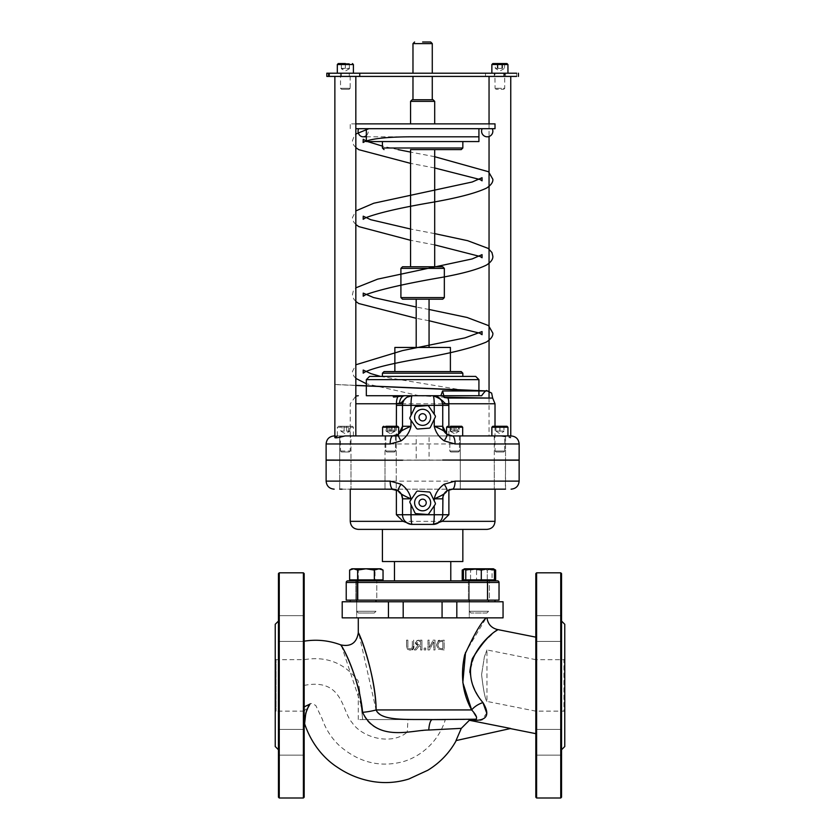 <?xml version="1.0" encoding="UTF-8"?>
<svg xmlns="http://www.w3.org/2000/svg" width="840" height="840" viewBox="0 0 840 840"><rect width="100%" height="100%" fill="white"/><g stroke="black" fill="none" stroke-linecap="round" stroke-linejoin="round"><path stroke-width="0.63" stroke-dasharray="4.2 3.15" d="M403.19 617.851L342.206 617.851L342.206 601.766L403.19 601.766L403.19 617.851L442.071 617.851L442.071 601.766L456.813 601.766L456.813 617.851L442.071 617.851M503.055 617.851L456.813 617.851M486.213 617.851L358.292 617.851L486.213 617.851L465.528 652.428M469.276 601.766L469.276 617.851L488.576 617.851L469.276 617.851L488.576 617.851L469.276 617.851L469.276 601.766L488.576 601.766L469.276 601.766L488.576 601.766L469.276 601.766L469.276 611.3L488.576 611.3L469.276 611.3L488.576 611.3L469.276 611.3L469.276 580.85L488.576 580.85L469.276 580.85L488.576 580.85L469.276 580.85L469.276 600.149M356.675 601.766L356.675 617.851L375.984 617.851L356.675 617.851L375.984 617.851L356.675 617.851L356.675 601.766L375.984 601.766L356.675 601.766L375.984 601.766L356.675 601.766L356.675 611.3L375.984 611.3L356.675 611.3L375.984 611.3L356.675 611.3L356.675 580.85L375.984 580.85L356.675 580.85L375.984 580.85L356.675 580.85L356.675 600.149M362.702 719.586L359.131 686.332L362.702 719.586L359.131 686.332L362.702 719.586L358.292 719.586L444.759 719.586L362.702 719.586M471.902 719.586L418.478 719.586M304.185 641.172L304.185 685.409C343.266 677.691 341.639 711.102 351.971 722.432C362.303 738.245 392.269 745.532 407.295 732.008C393.288 733.677 369.831 732.617 362.607 712.331A12.873 1.89 171.8 0 0 376.11 709.937C380.478 716.835 391.094 719.985 407.946 719.397L432.432 719.586A12.873 3.717 -90 0 0 428.778 730.034L407.295 732.008L407.946 719.397M481.593 674.615L484.365 656.901L486.969 649.95L484.365 656.901L481.593 674.615C483.431 690.585 485.226 699.521 486.969 701.421C485.226 699.521 483.431 690.585 481.593 674.615C483.431 690.585 485.226 699.521 486.969 701.421C485.226 699.521 483.431 690.585 481.593 674.615M358.292 719.586L358.292 681.103C344.589 663.033 326.55 655.893 304.185 659.663L276.034 659.673L276.034 711.144L276.034 659.673L275.237 658.865L275.237 711.942L275.237 658.865M535.815 659.673L535.815 685.409L535.815 659.673L486.969 649.95L486.969 701.421L535.815 711.144L535.815 685.409L535.815 711.144L563.966 711.144L563.966 659.673L535.815 659.673M564.764 658.865L563.966 659.673L563.966 711.144L564.764 711.942L564.764 658.865L564.764 711.942M275.237 624.278L275.237 746.529M278.45 621.065L278.45 749.742L278.45 621.065M279.258 798L279.258 572.807M278.45 573.615L278.45 797.192M564.764 624.278L564.764 746.529M278.45 628.53L278.45 641.403L278.45 628.53M278.45 742.276L278.45 729.404L278.45 742.276M303.387 572.807L303.387 798M561.55 621.065L561.55 749.742L561.55 621.065M560.742 798L560.742 572.807M561.55 573.615L561.55 797.192M439.268 641.865L442.848 641.277L442.848 648.837L439.142 648.175L437.776 645.047L439.268 641.865L437.776 645.047L439.142 648.175L442.848 648.837L442.848 641.277L439.268 641.865M419.454 644.962L417.68 644.458L417.123 642.915L417.753 641.613L420.599 641.277L420.599 644.962L419.454 644.962L420.599 644.962L420.599 641.277L417.753 641.613L417.123 642.915L417.68 644.458L419.454 644.962M304.185 628.53L304.185 641.403L304.185 628.53M304.185 742.276L304.185 729.404L304.185 742.276M304.185 797.192L304.185 573.615M561.55 628.53L561.55 641.403L561.55 628.53M561.55 742.276L561.55 729.404L561.55 742.276M536.613 572.807L536.613 798M495.012 600.149L350.249 600.149L495.012 600.149M304.185 706.871L304.185 722.495L304.185 706.871L310.012 704.057L304.185 711.134M535.815 628.53L535.815 641.403L535.815 628.53M535.815 742.276L535.815 729.404L535.815 742.276M535.815 797.192L535.815 573.615M442.071 601.766L403.19 601.766M407.852 646.307L407.852 640.154L406.55 640.154L406.55 646.275L407.495 649.257L410.109 650.171L412.713 649.257L410.109 650.171L407.495 649.257L406.55 646.275L406.55 640.154L407.852 640.154L407.904 647.199M411.925 648.249L412.346 646.275L411.925 648.249L410.109 649.058L408.282 648.249L410.109 649.058L412.083 647.976M412.346 646.275L412.346 640.154L413.658 640.154L413.658 646.275L413.658 640.154L412.346 640.154L412.346 646.275M427.98 649.961L427.98 640.154L429.198 640.154L429.198 647.913L433.146 640.154L435.005 640.154L435.005 649.961L433.786 649.961L433.786 641.498L429.44 649.961L427.98 649.961L429.44 649.961L433.786 641.498L433.786 649.961L435.005 649.961L435.005 640.154L433.146 640.154L429.198 647.913L429.198 640.154L427.98 640.154L427.98 649.961M436.422 645.067L438.406 640.93L444.15 640.154L444.15 649.961L438.417 649.173L436.422 645.067L438.417 649.173L444.15 649.961L444.15 640.154L438.406 640.93L436.422 645.067M418.834 640.164L416.882 640.668L415.769 642.81L416.882 640.668L421.911 640.154L421.911 649.961L420.599 649.961L420.599 646.054L419.108 646.054L416.01 649.961L414.309 649.961L417.806 645.687L417.218 645.414M416.493 644.826L415.832 643.493M416.882 640.668L417.48 640.364M424.169 649.961L424.169 648.081L425.744 648.081L425.744 649.961L424.169 649.961L425.744 649.961L425.744 648.081L424.169 648.081L424.169 649.961M362.576 712.204L361.473 706.828M361.179 705.117L341.67 646.38M480.123 720.153L469.382 720.279L510.668 728.49L456.015 740.597L461.307 728.364L428.778 730.034M308.606 705.968L309.981 704.099C310.044 702.912 311.987 703.374 315.798 705.505L322.235 719.029C325.794 729.309 331.517 738.182 339.392 745.647C358.649 762.457 379.953 767.781 403.316 761.607C419.265 756.945 438.06 743.222 445.358 719.586L445.053 719.586M535.815 685.409L535.815 637.15L535.815 685.409M469.991 719.975L471.891 719.586M477.278 720.269A12.873 7.518 -90 0 0 474.863 719.586M461.296 728.353L469.371 720.279M503.055 601.766L456.813 601.766M412.713 649.257L413.658 646.275M415.769 642.81L417.806 645.687L414.309 649.961L416.01 649.961L419.108 646.054L420.599 646.054L420.599 649.961L421.911 649.961L421.911 640.154L419.381 640.154M359.131 634.778L376.11 709.937L471.671 709.937L476.553 717.675M476.207 719.208L476.574 717.812M497.322 629.496L484.88 641.13L474.537 654.36L469.802 672.273C471.524 683.602 475.902 693.714 482.947 702.597A12.873 6.226 152 0 0 471.671 709.937M486.717 713.045L482.108 719.681M347.834 580.85L450.776 580.85M462.21 579.884L494.445 579.884L464.447 579.884L493.406 579.884L493.406 580.85L464.447 580.85L497.427 580.85M357.735 600.149L487.515 600.149L487.515 582.456L346.227 582.456L346.227 600.149L357.735 600.149L357.735 582.456A1.607 0.651 -90 0 1 358.386 580.85M499.034 600.149L487.515 600.149M376.782 580.85L355.877 580.85L376.782 580.85L355.877 580.85L376.782 580.85L376.782 600.149L355.877 600.149L376.782 600.149L376.782 580.85M489.384 580.85L468.468 580.85L489.384 580.85L468.468 580.85L489.384 580.85L489.384 600.149L468.468 600.149L489.384 600.149L489.384 580.85M489.384 600.149L468.468 600.149L489.384 600.149M376.782 600.149L355.877 600.149L376.782 600.149M369.548 376.415L462.84 376.415M442.659 395.714L435.068 395.714M411.621 395.724L412.156 395.714C406.34 396.26 403.116 399.473 402.518 405.363L402.518 426.269M440.874 395.714L478.926 395.714M442.733 299.197L402.518 299.197M400.911 297.591L444.339 297.591M444.339 268.38L400.911 268.38M416.199 299.197L429.062 299.197L416.199 299.197M402.518 266.774L442.733 266.774M410.56 266.774L434.69 266.774L410.56 266.774M366.334 135.608A5.628 5.103 -90 0 0 367.752 128.698L368.876 128.698M482.16 128.698L367.752 128.698M355.834 128.698L495.012 128.698M478.926 128.698L366.334 128.698L478.926 128.698M419.202 395.714L444.318 397.205M489.006 398.066L492.65 398.066M393.54 397.089A8.043 3.402 -90 0 1 395.441 395.714L392.899 395.714M478.926 141.572L366.334 141.572M410.56 149.615L434.69 149.615M412.178 99.75L433.083 99.75M434.69 101.357L410.56 101.357M410.56 123.868L434.69 123.868L410.56 123.868M432.274 99.75L412.976 99.75L432.274 99.75M432.274 73.206L412.976 73.206L432.274 73.206M382.421 141.572L462.84 141.572L382.421 141.572M384.027 371.584L450.397 371.584M427.371 405.636L428.82 406.329L434.249 414.298L435.236 417.186L430.385 427.266L429.051 428.169L417.89 429.009L416.441 428.306L410.141 419.055L410.015 417.459L414.876 407.379L416.209 406.466L427.371 405.636M414.593 417.322A8.043 8.043 0 0 1 426.647 410.361A8.043 8.043 0 0 1 426.647 424.284A8.043 8.043 0 0 1 414.593 417.322M429.051 491.935L430.385 492.839L435.236 502.919L435.12 504.525L428.82 513.776L427.371 514.469L416.209 513.639L414.876 512.726L410.015 502.646L410.141 501.039L416.441 491.799L417.89 491.096L429.051 491.935M414.593 502.782A8.043 8.043 0 0 0 426.647 509.744A8.043 8.043 0 0 0 426.647 495.82A8.043 8.043 0 0 0 414.593 502.782M486.969 529.379L358.292 529.379M422.625 524.391L433.083 524.391A9.649 9.649 0 0 0 442.733 514.742L442.733 498.813M382.421 529.379L462.84 529.379L382.421 529.379M450.796 435.929L462.683 435.929L446.596 435.929L446.596 433.997L452.382 435.929C447.962 435.246 447.962 435.246 452.382 435.929C447.962 435.246 447.962 435.246 452.382 435.929L350.249 435.929L392.868 435.929L398.664 433.997L398.244 435.929M505.533 489.153L505.533 460.215L494.277 460.215L505.533 460.215L494.277 460.215L505.533 460.215L505.376 489.132M503.171 489.163L458.64 489.153M458.241 489.143L457.558 489.132M455.154 489.143L454.608 489.153M391.545 489.163L396.249 489.773L396.249 460.215L384.993 460.215L396.249 460.215L384.993 460.215L396.249 460.215L396.249 489.163L392.868 489.163L452.382 489.163C447.962 489.836 447.962 489.836 452.382 489.163C447.962 489.836 447.962 489.836 452.382 489.163L390.653 489.153M390.106 489.143L389.288 489.132M388.447 489.122L341.397 489.153M384.993 489.163L384.993 460.215L384.993 489.163L386.032 489.163L350.249 489.163L396.249 489.163M460.268 489.163L460.268 460.215L449.012 460.215L460.268 460.215L449.012 460.215L460.268 460.215L460.268 489.163L453.705 489.163M494.277 489.163L495.012 489.163L494.277 489.163L494.277 460.215L494.277 489.163M459.218 489.163L495.012 489.163M342.08 489.163L350.983 489.163L350.249 489.163L350.983 489.163L350.983 460.215L339.728 460.215L350.983 460.215L339.728 460.215L350.983 460.215L350.983 489.163M451.143 489.248L446.943 490.844M338.279 426.269L352.433 426.269L338.279 426.269L337.312 427.235L353.399 427.235L337.312 427.235L337.312 435.929L353.399 435.929L334.866 435.929L500.021 435.929L510.762 437.913L510.762 435.929M339.728 435.929L350.983 435.929L350.983 460.047L350.983 435.929L339.728 435.939L339.728 460.047L350.983 460.047L339.728 460.047L350.983 460.047L339.728 460.047L339.728 435.929L350.983 435.929L342.08 435.929M491.862 435.929L507.948 435.929L510.762 437.913M507.948 435.929L503.171 435.929M453.705 435.929L460.268 435.929L459.218 435.929L460.268 435.929L460.268 460.047L449.012 460.047L460.268 460.047L449.012 460.047L460.268 460.047L460.268 435.929L452.382 435.929M392.868 435.929L396.249 435.309L384.993 435.929L391.545 435.929M396.249 435.929L396.249 460.047L384.993 460.047L396.249 460.047L384.993 460.047L396.249 460.047L396.249 435.309M337.712 435.929L345.03 435.929M507.665 435.929L500.021 435.929M398.318 490.854L394.107 489.248M396.249 489.773L392.868 489.163M402.518 514.742L402.518 498.813M326.119 460.215L519.141 460.215M326.119 460.047L519.141 460.047M442.586 403.651L442.733 426.269M433.083 395.714L433.808 395.735M485.51 76.419L485.51 73.206L516.023 73.206L516.023 76.419L328.619 76.419M516.023 76.419L516.642 76.419L516.642 73.206L516.023 73.206M485.51 73.206L341.166 73.206L341.166 76.419M328.619 73.206L341.166 73.206M505.533 73.206L494.277 73.206L505.533 73.206L505.533 76.419L494.277 76.419L505.533 76.419M349.293 73.206L341.407 73.206L349.293 73.206L349.293 76.419L341.407 76.419L349.293 76.419M334.866 76.419L355.834 76.419L334.866 76.419M489.048 76.419L510.762 76.419L489.048 76.419M432.274 76.419L412.976 76.419L432.274 76.419M505.533 435.929L494.277 435.929L505.533 435.929L505.533 460.047L494.277 460.047L505.533 460.047L494.277 460.047L505.533 460.047L505.533 435.939M489.048 123.868L489.048 136.511M489.048 398.066L489.048 435.929M426.237 502.782A3.612 3.612 0 0 1 420.819 505.911A3.612 3.612 0 0 1 420.819 499.653A3.612 3.612 0 0 1 426.237 502.782M426.237 417.322A3.612 3.612 0 0 0 420.819 414.194A3.612 3.612 0 0 0 420.819 420.452A3.612 3.612 0 0 0 426.237 417.322M402.518 460.215L478.328 460.047L402.518 460.215M394.475 561.55L450.776 561.55L394.475 561.55M382.421 561.55L462.84 561.55M350.249 128.698L350.249 123.868L495.012 123.868M355.834 123.868L350.249 123.868M416.199 347.456L429.062 347.456L416.199 347.456M450.397 347.456L394.863 347.456M429.062 460.047L416.199 460.047L429.062 460.047L429.062 435.929L416.199 435.929L416.199 460.047M416.199 435.929L429.062 435.929M392.217 435.929L385.633 435.929L392.217 435.929M386.054 451.028L395.441 451.028L386.054 451.028M383.544 426.269L382.578 427.235L382.578 435.929L398.664 435.929L382.578 435.929L398.664 435.929L398.664 427.235L382.578 427.235L398.664 427.235L397.698 426.269L383.544 426.269L397.698 426.269M386.988 452.015L394.464 452.015L386.988 452.015M392.889 426.269L386.064 426.269L392.889 426.269M394.863 431.33L390.621 433.776L386.064 431.099L386.064 426.269L392.102 426.269L392.102 431.099L386.064 431.099L393.687 431.099L393.687 426.269M389.13 431.099L389.13 426.269M387.555 431.099L387.555 426.269M393.687 431.099L395.178 431.099L395.178 426.269M394.433 431.456L392.102 431.099M453.054 435.929L459.627 435.929L453.054 435.929M450.062 451.028L459.459 451.028L450.062 451.028M450.996 452.015L458.472 452.015L450.996 452.015M452.382 426.269L461.717 426.269L452.382 426.269M451.563 426.269L459.186 426.269L451.563 426.269L451.563 431.099L459.186 431.099L459.186 426.269M456.12 431.099L456.12 426.269M453.159 426.269L453.159 431.099L450.082 431.099L454.64 433.776L458.882 431.33M450.082 426.269L450.082 431.099L451.563 431.099M458.451 431.456L459.186 431.099L457.706 431.099L457.706 426.269M457.706 431.099L453.159 431.099M395.157 435.929L385.633 435.929L395.157 435.929M388.605 451.028L395.441 451.028L388.605 451.028M389.025 452.015L394.464 452.015L389.025 452.015M386.831 426.269L394.842 426.269L386.4 426.269L386.831 431.099L390.191 431.099L390.191 426.269M394.842 426.269L394.842 431.099L386.4 431.099L386.4 426.269M391.052 431.099L391.052 426.269M390.191 431.099L394.411 431.099L394.411 426.269M346.679 435.929L340.368 435.929L346.679 435.929M340.704 451.028L350.175 451.028L340.704 451.028M341.649 452.015L349.188 452.015L341.649 452.015M340.862 426.269L349.85 426.269L340.862 426.269L340.862 431.099L348.611 431.099L348.611 426.269M344.117 431.099L344.117 426.269M346.584 426.269L346.584 431.099L340.862 431.099L342.09 431.099L342.09 426.269M348.611 431.099L349.85 431.099L349.85 426.269M349.23 431.456L346.584 431.099M499.842 435.929L504.893 435.929L499.842 435.929M503.748 452.015L496.062 452.015L503.748 452.015L504.735 451.028L495.075 451.028L504.735 451.028L504.735 436.086L495.075 436.086L504.893 435.929M495.852 426.269L503.958 426.269L495.852 426.269L495.852 431.099L503.958 431.099L495.915 431.099L495.915 426.269M499.968 431.099L499.968 426.269L503.958 426.269L503.958 431.099L503.895 426.269M499.842 426.269L499.842 431.099M495.915 431.099L499.905 433.776L503.927 431.456M459.018 435.929L449.652 435.929L459.018 435.929M456.939 451.028L449.81 451.028L456.939 451.028M446.596 427.235L446.596 435.929L462.683 435.929L462.683 427.235L446.596 427.235L462.683 427.235L446.596 427.235L447.562 426.269M456.467 452.015L450.796 452.015L456.467 452.015M454.755 426.269L454.755 431.099L452.718 431.456L450.555 431.099L450.555 426.269L458.714 426.269L450.555 426.269L454.514 426.269L454.514 431.099L450.555 431.099L450.681 426.269M454.755 431.099L458.714 431.099L458.598 426.269L458.714 431.099L454.514 431.099M504.872 73.206L494.918 73.206L504.893 73.206L495.075 73.364L504.714 73.364L504.735 88.305L495.075 88.305L504.735 88.305L503.748 89.292L496.062 89.292L503.748 89.292M499.233 73.206L507.948 73.206L499.233 73.206M495.275 63.557L504.536 63.557L495.275 63.557L495.275 68.376L499.905 71.064L504.536 68.376L495.275 68.376L497.259 68.376L497.259 63.557M497.931 68.376L497.931 63.557M502.551 68.376L502.551 63.557M504.536 63.557L504.536 68.376L501.879 68.376L501.879 63.557M497.259 68.376L501.879 68.376M345.377 73.206L340.368 73.206L345.377 73.206M349.188 89.292L341.512 89.292L349.188 89.292L350.175 88.305L340.526 88.305L350.175 88.305L350.175 73.364L340.526 73.364L350.175 73.364M337.312 73.206L353.399 73.206L337.312 73.206M341.324 63.557L349.387 63.557L341.324 63.557L341.334 68.743L341.344 63.557M345.377 63.557L345.377 68.376L349.387 68.376L341.334 68.743L345.356 71.064L349.377 68.743M345.334 68.376L345.334 63.557M349.367 68.376L349.367 63.557L349.387 68.376M341.344 68.376L345.377 68.376M480.05 613.022L470.999 613.022L480.05 613.022M463.407 570.077L469.98 568.785L464.594 568.785M476.553 570.077L484.312 568.785L469.98 568.785L476.553 570.077L476.553 579.884M492.072 570.077L493.259 568.785L484.312 568.785L492.072 570.077L492.072 579.884M374.252 613.022L358.407 613.022L374.252 613.022L358.407 613.022L374.252 613.022L375.984 611.3L374.252 613.022M378.872 568.785L366.334 568.785L374.693 570.077L378.872 568.785L383.05 570.077L378.872 568.785L380.804 568.785L374.693 570.077L366.334 568.785L357.977 570.077L353.798 568.785L349.619 570.077L353.63 568.785M366.671 568.785L375.029 570.077L379.029 568.785L353.966 568.785L358.312 570.077L366.671 568.785M349.619 579.884L375.029 579.884L375.029 570.077M358.312 579.884L358.312 570.077M375.029 579.884L383.05 579.884M353.63 579.884L380.804 579.884L353.63 579.884M351.855 579.884L351.855 580.85L380.804 580.85L351.855 580.85L380.804 580.85L380.804 579.884L374.693 579.884L374.693 570.077L374.693 579.884L378.872 579.884L351.855 579.884L380.804 579.884M486.854 613.022L470.999 613.022L486.854 613.022L488.576 611.3L486.854 613.022M493.962 569.268L491.463 568.785L493.406 568.785L487.284 570.077L478.926 568.785L487.872 568.785M462.21 570.077L466.389 568.785L470.568 570.077L466.389 568.785L478.926 568.785L470.568 570.077L478.926 568.785L487.284 570.077L491.463 568.785L495.642 570.077M491.463 568.785L463.89 569.268M493.406 579.884L487.284 579.884L487.284 570.077L487.284 579.884L464.447 579.884L495.642 579.884M470.568 579.884L470.568 570.077L470.568 579.884L466.389 579.884L470.568 579.884M349.619 570.077L353.798 568.785L357.977 570.077L366.334 568.785L378.693 568.785M357.977 579.884L357.977 570.077L357.977 579.884L353.798 579.884L357.977 579.884M388.447 617.851L388.447 601.766M486.864 580.85A1.607 0.651 -90 0 1 487.515 582.456L499.034 582.456M478.926 379.628L366.334 379.628M495.012 403.757L448.822 403.757M442.596 403.757L402.654 403.757M396.428 403.757L355.834 403.757M432.274 43.607L412.976 43.607M382.421 147.998L462.84 147.998M462.84 373.191L382.421 373.191M350.249 521.336L495.012 521.336M448.886 435.267L448.886 426.269M396.375 426.269L396.375 435.267M326.119 481.12L519.141 481.12M519.141 443.971L326.119 443.971M433.083 524.391A9.649 9.649 0 0 0 442.733 514.742M395.189 436.086L385.791 436.086L395.189 436.086M395.178 427.235L386.064 427.235M459.207 436.086L449.81 436.086L459.207 436.086M392.627 436.086L385.791 436.086L392.627 436.086M350.007 436.086L340.526 436.086L350.007 436.086M507.948 427.235L491.862 427.235M452.34 436.086L459.459 436.086L452.34 436.086M507.948 64.523L491.862 64.523M340.526 73.364L340.526 88.305L341.512 89.292M353.399 64.523L337.312 64.523M304.185 711.144L276.034 711.144L275.237 711.942M304.185 615.668L278.45 615.668L304.185 615.668M304.185 641.403L278.45 641.403L304.185 641.403M304.185 729.404L278.45 729.404L304.185 729.404M304.185 755.139L278.45 755.139L304.185 755.139M561.55 615.668L535.815 615.668L561.55 615.668M561.55 641.403L535.815 641.403L561.55 641.403M561.55 729.404L535.815 729.404L561.55 729.404M561.55 755.139L535.815 755.139L561.55 755.139M375.984 601.766L375.984 600.149M488.576 601.766L488.576 600.149M355.877 580.85L355.877 600.149L355.877 580.85M468.468 580.85L468.468 600.149L468.468 580.85M366.334 136.815L478.926 136.815M478.926 390.925L462.735 390.138L380.489 376.415M355.834 385.476L334.866 384.573M334.866 384.468L355.834 385.371M355.834 147.609L353.567 144.931L352.411 140.805L354.396 135.492L355.834 134.032M434.69 156.702L410.56 152.093M398.066 149.615L382.421 146.108M367.479 141.572L366.334 141.078M355.834 224.532L353.567 221.855L352.411 217.707L355.834 210.914M434.69 167.969L410.56 163.37M434.69 233.625L410.56 229.026M355.834 301.476L353.588 298.809L352.422 294.661L353.315 290.997L355.834 287.837M434.69 244.892L410.56 240.293M355.834 378.399L353.63 375.827L352.411 371.584L355.834 364.781M429.062 320.744L416.199 318.297M419.233 395.724L366.334 383.764M429.062 309.477L416.199 307.041M350.249 435.929L350.249 403.757L355.834 396.092M495.012 426.269L495.012 435.929M449.012 489.773L449.012 489.163M449.012 435.929L449.012 435.309M384.993 435.929L384.993 460.047L384.993 435.929M341.407 76.419L341.407 73.206M494.277 76.419L494.277 73.206M339.728 460.215L339.728 489.153L339.728 460.215M494.277 435.929L494.277 460.047L494.277 435.929M395.441 436.086L395.441 451.028L394.464 452.015L395.441 451.028L395.441 436.086M385.791 436.086L385.791 451.028L386.778 452.015L385.791 451.028L385.791 436.086M449.81 436.086L449.81 451.028L450.796 452.015L449.81 451.028L449.81 436.086M459.459 436.086L459.459 451.028L458.472 452.015L459.459 451.028L459.459 436.086M462.683 427.235L461.717 426.269M386.579 431.445L390.621 433.776L394.663 431.445M349.188 452.015L350.175 451.028L350.343 435.929M341.512 452.015L340.526 451.028L340.368 435.929M353.399 435.929L353.399 427.235L352.433 426.269M341.177 431.372L345.356 433.776L349.524 431.372M496.062 452.015L495.075 451.028L494.918 435.929M450.618 431.456L454.64 433.776L458.661 431.456M496.062 89.292L495.075 88.305L494.918 73.206M470.999 613.022L469.276 611.3L470.999 613.022M358.407 613.022L356.675 611.3L358.407 613.022M380.804 568.785L382.83 569.95"/><path stroke-width="1.26" d="M456.813 617.851L503.055 617.851L503.055 601.766L442.071 601.766L442.071 617.851L456.813 617.851L456.813 601.766M403.19 617.851L403.19 601.766L342.206 601.766L342.206 617.851L442.071 617.851M278.45 749.742L275.237 746.529L275.237 624.278L278.45 621.065M279.258 685.409L279.258 798L278.45 797.192L278.45 573.615L279.258 572.807L279.258 685.409M561.55 749.742L564.764 746.529L564.764 624.278L561.55 621.065M303.387 572.807L304.185 573.615L304.185 797.192L303.387 798L303.387 572.807L279.258 572.807M560.742 685.409L560.742 798L536.613 798L536.613 572.807L560.742 572.807L560.742 685.409M560.742 798L561.55 797.192L561.55 573.615L560.742 572.807M536.613 572.807L535.815 573.615L535.815 797.192L536.613 798M495.012 600.149L495.012 601.766M413.658 646.275L413.553 647.577M413.532 647.672L413.238 648.553M412.923 649.026L412.398 649.53M438.406 640.93L439.236 640.521M415.832 643.493L415.769 642.81M469.991 719.975L477.278 720.269A12.873 7.518 90 0 0 474.863 719.586L469.382 720.279L510.668 728.49L456.005 740.597L461.296 728.353L428.778 730.034A12.873 3.717 -90 0 1 432.432 719.586L476.207 719.208M445.053 719.586L432.432 719.586C408.481 719.114 380.688 721.518 376.11 709.937A12.873 1.89 -8.2 0 1 362.607 712.331C376.992 742.749 412.356 729.887 428.778 730.034M362.607 712.331C359.216 676.126 340.673 643.303 340.925 645.13C344.862 650.129 358.932 678.888 362.607 712.331L362.576 712.204M361.473 706.828L361.179 705.117M341.67 646.38L340.788 644.9C328.923 640.437 316.722 639.198 304.185 641.172M469.371 720.279L461.296 728.353M403.19 601.766L442.071 601.766M477.278 720.269C487.662 719.408 489.542 713.517 482.947 702.597A12.873 6.226 -28 0 0 471.671 709.937C476.868 715.691 477.929 718.904 474.863 719.586M376.11 709.937C375.449 678.027 362.187 638.547 358.418 633.182C358.197 629.779 376.005 675.245 376.11 709.937L471.671 709.937L462.83 682.615L465.528 652.428M340.788 644.9C350.784 646.968 356.622 642.968 358.292 632.898L359.131 634.778M469.802 672.273C472.511 640.49 508.389 623.48 494.949 631.565C488.471 635.838 480.953 644.857 472.374 658.602C467.911 674.425 471.44 689.083 482.947 702.597L486.717 713.045M482.108 719.681L480.123 720.153M503.055 617.851L503.055 601.766M486.213 617.851C481.247 622.157 474.086 634.484 464.709 654.832C460.247 675.119 462.567 693.483 471.671 709.937M499.034 582.456A1.607 1.607 0 0 0 497.427 580.85L347.834 580.85A1.607 1.607 0 0 0 346.227 582.456L346.227 600.149L357.735 600.149L357.735 582.456L499.034 582.456L499.034 600.149L499.034 582.456A1.607 1.607 0 0 0 497.427 580.85M346.227 582.456A1.607 1.607 0 0 1 347.834 580.85A1.607 1.607 0 0 0 346.227 582.456L357.735 582.456A1.607 0.651 90 0 1 358.386 580.85M450.776 561.55L450.776 580.85L464.447 580.85L464.447 579.884L464.447 580.85L493.406 580.85L493.406 579.884M486.864 580.85A1.607 0.651 90 0 1 487.515 582.456L487.515 600.149L499.034 600.149M487.515 600.149L357.735 600.149M382.421 376.415L382.421 373.191L462.84 373.191L462.84 376.415L475.713 376.415L369.548 376.415L366.334 379.628L478.926 379.628L475.713 376.415M478.926 379.628L478.926 395.714L444.308 395.714L481.656 395.714C484.764 391.304 486.612 389.718 487.2 390.957L478.926 390.925M355.834 385.371L487.442 390.968L491.642 393.11L492.65 398.066L447.972 398.066L444.308 397.509L442.659 395.714L366.334 395.714L366.334 379.628M442.659 395.714L392.899 395.714L393.54 397.089L398.013 396.596A8.043 2.909 90 0 0 396.428 403.757L401.037 402.864L406.791 397.288L412.178 395.714A9.649 9.649 0 0 0 402.518 405.363L402.518 426.269L398.664 433.997L398.664 427.235L395.178 427.235M400.911 297.591L402.518 299.197L442.733 299.197L444.339 297.591L400.911 297.591L400.911 268.38L444.339 268.38L442.733 266.774L402.518 266.774L400.911 268.38M492.272 128.698A5.628 5.628 0 0 1 487.221 136.815A5.628 5.628 0 0 1 482.16 128.698M358.596 128.698A5.628 5.103 -90 0 0 363.174 136.815A5.628 5.103 -90 0 0 366.334 135.608M355.834 123.868L495.012 123.868L495.012 128.698L355.834 128.698M444.308 397.509L442.586 390.957L440.874 395.714M444.318 397.205L489.006 398.066M395.441 395.714L366.334 395.714M447.972 398.066A8.043 2.909 90 0 1 448.822 403.757L495.012 403.757L495.012 426.269M398.013 396.596L404.933 395.714A8.043 5.418 90 0 0 399.525 403.347M366.334 128.698L366.334 141.572L478.926 141.572L478.926 128.698M410.56 266.774L410.56 149.615L461.233 149.615L434.69 149.615L434.69 266.774M410.56 101.357L434.69 101.357L433.083 99.75L412.178 99.75L410.56 101.357L410.56 123.868M422.625 42L430.668 42L422.625 42M432.274 73.206L432.274 43.607L430.668 42M462.84 141.572L462.84 147.998L382.421 147.998L382.421 141.572M394.863 371.584L394.863 347.456L450.397 347.456L450.397 371.584L461.233 371.584L384.027 371.584L382.421 373.191M427.371 405.636A1.607 1.607 0 0 1 428.82 406.329L435.12 415.58A1.607 1.607 0 0 1 435.236 417.186L430.385 427.266A1.607 1.607 0 0 1 429.051 428.169L417.89 429.009A1.607 1.607 0 0 1 416.441 428.306L410.141 419.055A1.607 1.607 0 0 1 410.015 417.459L414.876 407.379A1.607 1.607 0 0 1 416.209 406.466L427.487 405.626M429.051 491.935A1.607 1.607 0 0 1 430.385 492.839L435.236 502.919A1.607 1.607 0 0 1 435.12 504.525L428.82 513.776A1.607 1.607 0 0 1 427.371 514.469L416.209 513.639A1.607 1.607 0 0 1 414.876 512.726L410.015 502.646A1.607 1.607 0 0 1 410.141 501.039L416.441 491.799A1.607 1.607 0 0 1 417.89 491.096L429.544 492.051M422.625 524.391L411.358 524.391L403.106 521.336L350.249 521.336C350.721 526.218 353.399 528.906 358.292 529.379L486.969 529.379C491.852 528.906 494.54 526.218 495.012 521.336L442.155 521.336L433.083 524.391A9.649 9.649 0 0 0 442.733 514.742L442.943 496.818L444.181 493.731L446.943 490.844A8.043 1.502 -124.3 0 0 444.213 484.207C438.995 487.904 435.666 492.765 434.249 498.813C442.197 495.516 446.429 492.86 446.943 490.844L452.382 489.163L505.523 489.153M458.714 426.269L461.717 426.269L462.683 427.235L446.596 427.235L446.596 433.997L442.733 426.269L442.733 405.363A9.649 9.649 0 0 0 433.083 395.714C446.838 400.858 442.323 404.639 448.822 403.757L442.596 403.757M402.654 403.757L396.428 403.757L396.375 426.269M448.886 426.269L448.822 403.757M411.012 499.758L411.012 498.813C409.584 492.765 406.266 487.893 401.048 484.207A8.043 1.502 124.3 0 0 398.318 490.844C398.822 492.86 403.053 495.516 411.012 498.813L402.518 498.813L401.405 494.308L398.318 490.854M350.983 489.163L392.868 489.163A8.043 2.709 -90 0 1 390.169 481.12L326.119 481.12L326.119 460.215L402.518 460.215L326.119 460.047L326.119 443.971L390.169 443.971A8.043 2.709 -90 0 1 392.868 435.929L398.318 434.249A8.043 1.502 55.7 0 0 401.048 440.885C406.266 437.189 409.584 432.317 411.012 426.269C403.053 429.576 398.822 432.233 398.318 434.249A9.649 9.649 0 0 0 402.518 426.269A9.649 9.649 0 0 1 398.318 434.249M446.943 434.249A9.649 9.649 0 0 1 442.733 426.269A9.649 9.649 0 0 0 446.943 434.249C446.429 432.233 442.197 429.576 434.249 426.269C435.666 432.317 438.995 437.189 444.213 440.885A8.043 1.502 -55.7 0 0 446.943 434.249L452.382 435.929A8.043 2.709 90 0 1 455.091 443.971L519.141 443.971L519.141 460.047L442.733 460.047L519.141 460.215L519.141 481.12L455.091 481.12A8.043 2.709 90 0 1 452.382 489.163L459.197 489.163M503.864 489.153L503.171 489.163M457.128 489.132L456.55 489.122M455.973 489.132L455.154 489.143M454.608 489.153L453.705 489.163M391.545 489.163L398.307 490.844A9.649 9.649 0 0 1 402.518 498.813L402.518 514.742A9.649 9.649 0 0 0 412.178 524.391A9.649 1.166 -90 0 1 411.012 514.742L396.375 514.742L403.106 521.336M390.653 489.153L390.106 489.143M342.08 489.163L339.728 489.153M401.048 484.207L390.169 481.12M455.091 481.12L444.213 484.207M495.012 521.336L495.012 489.163L505.459 489.163L451.143 489.248M460.268 489.163L452.382 489.163M394.107 489.248L384.993 489.163M446.943 490.844A9.649 9.649 0 0 0 442.733 498.813A9.649 9.649 0 0 1 446.943 490.844M505.459 435.929L453.705 435.929M391.545 435.929L345.03 435.929C338.835 437.619 335.454 438.186 334.866 437.63L337.312 435.929M334.866 435.929L334.163 435.929L334.866 435.929M507.948 427.235L507.948 435.929L511.098 435.929L491.862 435.929L491.862 427.235L507.948 427.235L506.982 426.269L492.828 426.269L499.968 426.269M444.213 440.885L455.091 443.971M390.169 443.971L401.048 440.885M448.886 489.825L448.886 514.742L442.155 521.336M448.886 514.742L434.249 514.742A9.649 1.166 90 0 1 433.083 524.391L433.902 524.391M411.358 524.391L433.083 524.391M412.178 524.391A9.649 9.649 0 0 1 402.518 514.742M433.808 395.735L439.079 397.803M439.446 398.108L441.452 400.544M441.704 401.016L442.586 403.651M396.375 405.363L411.012 405.363A9.649 1.166 -90 0 1 412.178 395.714L411.621 395.724M433.083 395.714A9.649 1.166 90 0 1 434.249 405.363L448.886 405.363M329.238 76.419L326.823 76.419L328.619 76.419L328.619 73.206L326.823 73.206L329.238 73.206L329.238 76.419L516.642 76.419M359.741 76.419L359.741 73.206L329.238 73.206M359.741 73.206L504.084 73.206L504.084 76.419M516.642 73.206L504.084 73.206M432.274 99.75L432.274 76.419M334.866 76.419L334.866 437.63M489.048 76.419L489.048 123.868M489.048 136.511L489.048 398.066M426.237 502.782A3.612 3.612 0 0 0 420.819 499.653A3.612 3.612 0 0 0 420.819 505.911A3.612 3.612 0 0 0 426.237 502.782M414.593 502.782A8.043 8.043 0 0 1 426.647 495.82A8.043 8.043 0 0 1 426.647 509.744A8.043 8.043 0 0 1 414.593 502.782M426.237 417.322A3.612 3.612 0 0 1 420.819 420.452A3.612 3.612 0 0 1 420.819 414.194A3.612 3.612 0 0 1 426.237 417.322M414.593 417.322A8.043 8.043 0 0 0 426.647 424.284A8.043 8.043 0 0 0 426.647 410.361A8.043 8.043 0 0 0 414.593 417.322M394.475 580.85L394.475 561.55M462.84 529.379L462.84 561.55L382.421 561.55L382.421 529.379M416.199 347.456L416.199 299.197M398.244 435.929L382.578 435.929L382.578 427.235L398.664 427.235L397.698 426.269L386.064 426.269M392.102 426.269L397.698 426.269M503.958 426.269L506.982 426.269M462.683 427.235L462.683 435.929L450.796 435.929M461.717 426.269L450.555 426.269M454.514 426.269L458.598 426.269M506.961 63.557L492.828 63.557L506.961 63.557M345.387 63.557L338.279 63.557L345.387 63.557M473.54 568.785L465.78 570.077L464.594 568.785L487.872 568.785L481.299 570.077L473.54 568.785M493.259 568.785L494.445 570.077L487.872 568.785L493.406 568.785L495.642 570.077L495.642 579.884L463.407 579.884L463.407 570.077L464.594 568.785L462.21 570.077L463.89 569.268M494.445 579.884L494.445 570.077M481.299 579.884L481.299 570.077M465.78 579.884L465.78 570.077M378.693 568.785L374.346 570.077L365.988 568.785L380.804 568.785L379.029 568.785L383.04 570.077L378.872 568.785M357.641 570.077L353.63 568.785L365.988 568.785L357.641 570.077L357.641 579.884L349.619 579.884L349.619 570.077L353.63 568.785L351.855 568.785L353.63 568.785M380.804 568.785L382.935 570.014M349.619 579.884L349.619 570.077L351.855 568.785L349.724 570.014M383.05 579.884L383.04 570.077L383.05 579.884L374.346 579.884L374.346 570.077M374.346 579.884L357.641 579.884M380.804 579.884L380.804 580.85L351.855 580.85L351.855 579.884M487.872 568.785L491.463 568.785M495.642 570.077L493.962 569.268M463.407 579.884L462.21 579.884L462.21 570.077M388.447 601.766L388.447 617.851M355.834 403.757L396.428 403.757M414.582 42L412.976 43.607L432.274 43.607M434.249 500.861L434.249 498.813L442.733 498.813M411.012 420.336L411.012 426.269L402.518 426.269M396.375 489.825L396.375 514.742M402.518 498.813A9.649 9.649 0 0 0 398.318 490.844M434.249 505.806L434.249 514.742L411.012 514.742L411.012 504.704M434.249 419.244L434.249 426.269L442.733 426.269M411.012 415.401L411.012 405.363L434.249 405.363L434.249 414.298M386.064 427.235L382.578 427.235L383.544 426.269M492.828 63.557L491.862 64.523L507.948 64.523L506.982 63.557M338.279 63.557L337.312 64.523L353.399 64.523L352.433 63.557M304.185 706.871L310.012 704.057L306.873 709.663C304.637 717.98 303.744 723.975 304.185 727.661L304.185 727.65M303.387 798L279.258 798M350.249 601.766L350.249 600.149M308.606 705.968L305.802 713.107L304.185 727.524M304.185 722.495C311.661 745.479 325.826 759.938 337.649 767.435C348.432 774.732 360.245 779.447 373.086 781.578C385.203 783.489 397.12 782.628 408.839 779.016L427.854 770.238C439.929 762.825 449.4 752.924 456.246 740.544M510.269 728.574L535.815 733.656M535.815 637.15L497.322 629.496C491.284 627.911 487.851 624.025 487.011 617.851M358.292 617.851L358.292 632.898M444.339 297.591L444.339 268.38M363.174 136.815L366.334 136.815M478.926 136.815L415.034 136.826C390.883 136.7 374.315 138.191 365.316 141.309L363.122 142.475L363.216 139.251L366.334 141.078M380.489 376.415L370.933 373.632L363.216 370.041L363.206 373.149L365.137 371.889C373.422 368.172 389.004 364.224 411.915 360.024C446.523 354.344 471.356 348.348 486.413 342.027C491.012 339.056 493.154 336.084 492.849 333.123L488.502 325.574L467.082 317.468L429.062 309.477M442.586 390.957L483.011 390.957L355.834 385.476M355.834 134.032L368.865 128.698M410.56 229.026L370.745 219.713L363.227 216.184L363.185 219.303L365.736 217.739C378.2 212.972 399.494 207.995 429.608 202.797C456.445 198.219 475.398 193.337 486.465 188.139C491.022 185.167 493.154 182.207 492.849 179.267L488.534 171.738L434.69 156.702M410.56 152.093L398.066 149.615M382.421 146.108L367.479 141.572M355.834 210.914L373.769 203.238L472.185 182.007L482.044 177.713L482.055 180.821L480.07 179.54L434.69 167.969M410.56 163.37L358.796 149.678L355.834 147.609M416.199 307.041L373.517 297.538L363.227 293.118L363.216 296.195L365.915 294.578C381.738 289.065 406.949 283.343 441.578 277.421C462.777 273.578 477.781 269.43 486.581 264.999C491.032 262.091 493.122 259.151 492.839 256.19L491.946 252.536L488.135 248.378L467.659 240.691L434.69 233.625M355.834 287.837L377.643 279.143L472.185 258.93L482.044 254.646L482.055 257.754L480.07 256.473L434.69 244.892M410.56 240.293L358.827 226.622L355.834 224.532M355.834 364.781L402.538 350.584L465.014 337.88L482.044 331.569L482.055 334.677L479.525 333.123L429.062 320.744M416.199 318.297L358.774 303.534L355.834 301.476M366.334 383.764L355.834 378.399M492.65 398.066L495.012 403.757M355.834 396.092L358.292 395.714M434.69 101.357L434.69 123.868M412.976 43.607L412.976 73.206M382.421 147.998L384.027 149.615M462.84 147.998L461.233 149.615M462.84 373.191L461.233 371.584M326.119 481.12C326.592 486.014 329.28 488.691 334.163 489.163M519.141 481.12C518.658 486.014 515.981 488.691 511.098 489.163M326.119 443.971C326.592 439.079 329.28 436.401 334.163 435.929M519.141 443.971C518.658 439.079 515.981 436.401 511.098 435.929M350.249 489.163L350.249 521.336M518.438 76.419L518.438 73.206M326.823 76.419L326.823 73.206M412.976 76.419L412.976 99.75M355.834 435.929L355.834 76.419M510.762 435.929L510.762 76.419M429.062 299.197L429.062 347.456M491.862 427.235L492.828 426.269M446.596 427.235L447.562 426.269M491.862 64.523L491.862 73.206M507.948 64.523L507.948 73.206M337.312 64.523L337.312 73.206M353.399 64.523L353.399 73.206M469.276 600.149L469.276 601.766M488.576 600.149L488.576 601.766M356.675 600.149L356.675 601.766M375.984 600.149L375.984 601.766"/></g></svg>

